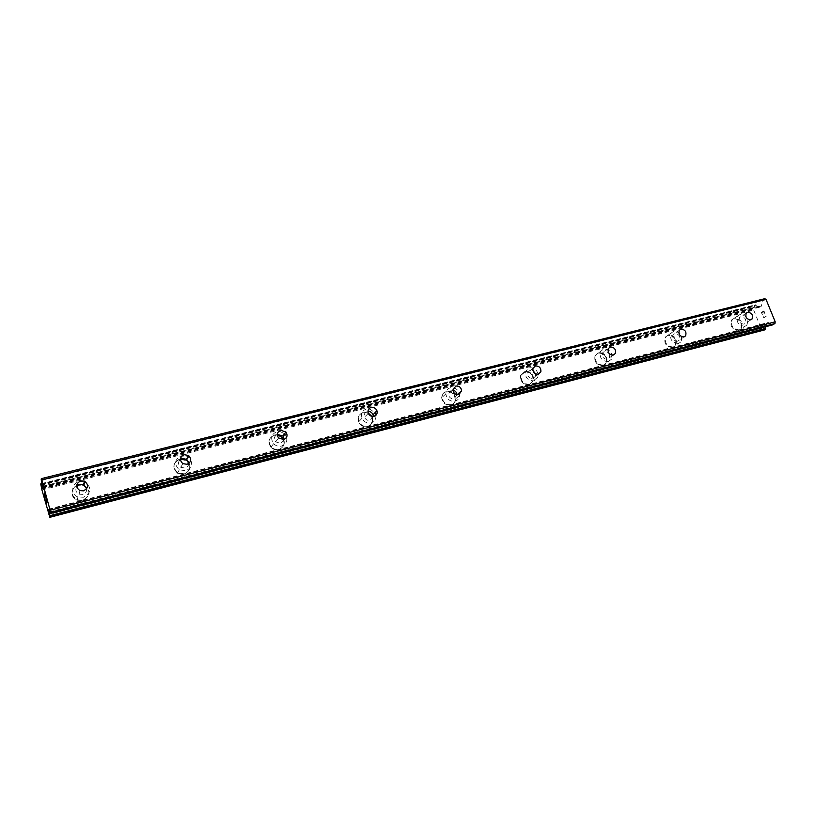 <?xml version="1.0" encoding="UTF-8"?>
<svg xmlns="http://www.w3.org/2000/svg" width="816" height="816" viewBox="0 0 816 816"><rect width="100%" height="100%" fill="white"/><g stroke="black" fill="none" stroke-linecap="round" stroke-linejoin="round"><path stroke-width="0.61" stroke-dasharray="4.08 3.06" d="M743.937 324.156C739.735 323.595 738.296 321.361 739.612 317.465L740.928 316.679C745.151 317.271 746.579 319.505 745.202 323.401L743.937 324.156M733.808 318.597L731.728 319.852C729.657 325.982 731.921 329.48 738.521 330.337L740.489 329.174C742.693 323.054 740.469 319.525 733.808 318.597L731.717 319.862C729.647 325.992 731.911 329.48 738.511 330.337L740.489 329.185C742.693 323.054 740.459 319.525 733.798 318.597M677.647 341.221C673.455 340.802 671.915 338.599 673.027 334.591L674.638 333.509C678.871 333.948 680.391 336.172 679.208 340.18L677.647 341.221M667.937 335.325L665.377 337.059C663.643 343.352 666.06 346.81 672.639 347.432L675.077 345.831C676.984 339.527 674.597 336.019 667.937 335.325L665.366 337.069C663.632 343.363 666.06 346.81 672.639 347.432L675.077 345.831C676.974 339.527 674.587 336.029 667.927 335.325M609.277 353.665L609.46 357.775L607.502 359.275C603.422 359.06 601.749 356.939 602.504 352.9L604.503 351.319L608.522 352.655M598.271 353.012L595.088 355.541C593.936 361.876 596.557 365.201 602.963 365.507L606.013 363.181C607.369 356.796 604.789 353.41 598.271 353.012L595.078 355.541C593.926 361.886 596.557 365.211 602.953 365.517L606.002 363.181C607.359 356.806 604.778 353.41 598.261 353.022M535.653 373.932L535.582 376.094L533.154 378.41C529.339 378.451 527.524 376.513 527.697 372.616L530.165 370.189L532.868 370.474M524.464 371.759L520.557 375.635C520.322 381.735 523.178 384.744 529.135 384.662L532.94 381.072C533.409 374.87 530.584 371.77 524.464 371.759L520.557 375.635C520.312 381.735 523.178 384.744 529.135 384.673L532.93 381.082C533.399 374.881 530.573 371.77 524.464 371.759M457.031 394.699L454.196 398.738C450.901 399.014 448.963 397.463 448.382 394.077L451.238 390.232L452.941 390.16M446.158 391.639C443.261 392.567 441.762 394.597 441.66 397.759C442.619 403.033 445.658 405.45 450.789 404.991C453.533 404.124 455.022 402.217 455.257 399.269C454.522 393.802 451.493 391.262 446.158 391.639C443.261 392.567 441.762 394.607 441.66 397.759C442.609 403.043 445.658 405.45 450.789 405.001C453.523 404.134 455.012 402.227 455.246 399.279C454.512 393.802 451.483 391.262 446.148 391.649M373.31 416.486L370.209 420.362C367.618 420.77 365.721 419.761 364.497 417.323C363.701 414.477 364.63 412.549 367.282 411.55L367.955 411.437M362.906 412.784C358.724 414.375 357.265 417.425 358.561 421.923C360.499 425.707 363.477 427.268 367.496 426.605C371.494 425.105 372.983 422.198 371.963 417.894C370.158 413.855 367.139 412.151 362.906 412.784C358.714 414.385 357.265 417.435 358.561 421.933C360.488 425.707 363.467 427.268 367.496 426.605C371.494 425.105 372.983 422.209 371.963 417.904C370.158 413.865 367.139 412.162 362.906 412.784M284.06 439.416L280.684 443.404L275.655 441.844C273.595 438.692 274.156 436.223 277.307 434.418M274.237 435.305C268.627 437.896 267.526 441.874 270.922 447.25C273.146 449.483 275.757 450.279 278.766 449.626C284.182 447.168 285.365 443.302 282.336 438.029C280.123 435.56 277.42 434.653 274.237 435.305C268.627 437.896 267.526 441.884 270.922 447.26C273.146 449.483 275.757 450.279 278.756 449.636C284.172 447.168 285.365 443.302 282.326 438.029C280.123 435.571 277.42 434.663 274.237 435.305M188.771 463.498C188.567 465.793 187.333 467.303 185.048 468.027L180.846 467.364C177.898 464.804 177.755 462.152 180.397 459.408M179.602 459.337C172.727 462.998 172.033 467.629 177.511 473.219L184.039 474.208C190.74 470.679 191.536 466.13 186.436 460.55L179.602 459.337C172.727 463.009 172.033 467.629 177.511 473.219L184.039 474.208C190.74 470.689 191.536 466.14 186.436 460.561L179.602 459.337M86.71 488.672C86.884 491.497 85.537 493.405 82.671 494.374L79.132 494.18C75.898 492.446 75.072 489.988 76.643 486.785M78.377 485.041C70.655 486.622 69.758 497.78 77.214 500.218L82.702 500.504C90.515 496.006 91.004 490.997 84.16 485.469L78.377 485.041C70.655 486.632 69.758 497.791 77.214 500.218L82.702 500.504C90.515 496.006 91.004 490.997 84.16 485.479L78.377 485.051M84.242 485.112L84.956 482.083C91.871 487.662 91.382 492.721 83.487 497.26L77.928 496.975C70.543 494.547 71.216 483.531 78.815 481.715M84.283 485.132C91.096 490.671 90.596 495.679 82.783 500.157L77.285 499.871C70.625 495.383 70.4 490.559 76.592 485.377M186.946 459.592L188.292 457.011C193.453 462.652 192.647 467.242 185.885 470.801L179.285 469.792C173.747 464.141 174.451 459.469 181.397 455.777L187.874 456.746M188.588 462.091C191.332 467.476 189.873 471.393 184.232 473.851L177.694 472.862C172.217 467.262 172.91 462.631 179.795 458.959L180.438 458.827M283.397 436.631L285.121 434.367C288.191 439.691 286.997 443.598 281.53 446.077C278.491 446.729 275.859 445.924 273.615 443.669C270.178 438.243 271.289 434.224 276.95 431.613L278.735 431.378M283.764 439.508C285.182 444.23 283.611 447.474 279.052 449.259C276.043 449.902 273.431 449.106 271.208 446.872C267.801 441.497 268.913 437.509 274.523 434.918L277.307 434.734M371.851 416.374L372.341 417.506L375.564 414.151C376.594 418.496 375.095 421.423 371.066 422.933C367.006 423.596 363.997 422.015 362.049 418.2C360.743 413.661 362.202 410.591 366.425 408.979L368.924 408.816M372.341 417.506C373.361 421.811 371.872 424.718 367.873 426.217C363.844 426.88 360.866 425.32 358.928 421.535C357.632 417.027 359.081 413.977 363.283 412.386L368.149 412.876M453.859 387.824C457.48 389.15 459.377 391.69 459.561 395.464C459.326 398.432 457.827 400.35 455.063 401.227C449.891 401.676 446.811 399.238 445.852 393.914C445.944 390.731 447.454 388.681 450.371 387.753L453.512 387.733M451.238 404.593C446.107 405.052 443.057 402.635 442.109 397.351C442.201 394.189 443.7 392.149 446.597 391.231C451.931 390.854 454.971 393.394 455.705 398.871C455.471 401.819 453.982 403.726 451.238 404.593M538.091 374.299L537.846 377.206L534.021 380.817C528.013 380.888 525.127 377.849 525.361 371.698L529.298 367.792C533.776 367.333 536.704 369.444 538.06 374.126M529.655 384.265C523.688 384.336 520.832 381.327 521.067 375.217L524.974 371.341C531.094 371.351 533.919 374.462 533.45 380.664L529.655 384.265M608.379 361.6C601.933 361.284 599.281 357.928 600.433 351.543L603.626 348.993C610.195 349.401 612.806 352.828 611.449 359.254L608.379 361.6M603.534 365.099C597.128 364.793 594.497 361.468 595.649 355.123L598.832 352.594C605.35 352.991 607.94 356.378 606.584 362.763L603.534 365.099M678.524 343.465C671.905 342.832 669.457 339.354 671.191 333.01L673.761 331.265C680.483 331.979 682.88 335.509 680.983 341.853L678.524 343.465M673.261 347.014C666.682 346.392 664.255 342.934 665.989 336.631L668.549 334.897C675.22 335.6 677.596 339.099 675.699 345.413L673.261 347.014M744.814 326.339C738.174 325.462 735.889 321.943 737.96 315.761L740.051 314.497C746.752 315.445 749.006 319.005 746.803 325.166L744.814 326.339M739.184 329.919C732.584 329.052 730.31 325.553 732.38 319.423L734.461 318.158C741.132 319.097 743.356 322.626 741.152 328.756L739.184 329.919M369.709 408.938L374.942 412.774M279.888 431.45L284.59 433.786M78.458 484.684L80.417 484.408M79.111 481.644L84.252 481.817M46.655 502.34L46.206 500.759M45.92 498.78L46.665 503.39M46.583 502.952L45.778 500.014M45.155 497.566L44.38 494.506M44.278 494.108L45.155 496.108M44.309 492.895L45.349 496.74M761.614 312.681L762.654 312.018L761.614 312.681L762.491 314.854L761.614 312.681M762.654 312.018L763.133 313.201L762.644 312.018M763.307 313.089L762.827 311.906L763.307 313.089M762.827 311.906L763.868 311.243L762.817 311.906M763.868 311.243L764.755 313.415L763.868 311.243M762.501 314.854L761.318 312.508L762.501 314.854M761.328 312.508L763.919 310.845L761.328 312.508M764.929 313.303L763.929 310.845L764.918 313.303M763.796 316.465L763.837 317.026L763.796 316.465M763.654 317.077L763.531 317.903L763.643 317.077M763.552 317.965L766.163 316.322L763.541 317.965M766.163 316.322L763.776 317.475L766.153 316.322M765.479 326.757L766.693 323.33L768.05 322.524L772.538 324.89M764.786 298.687L762.368 300.727L761.257 306.296L759.9 307.132L755.698 304.858L754.576 305.368L753.739 310.192L760.91 327.889L764.378 329.96M758.135 306.388L42.473 486.285L758.135 306.388M42.514 486.53L758.472 306.5M41.687 488.641L753.974 309.08M41.769 489.121L753.831 309.509M41.932 489.937L753.739 310.192M48.46 513.784L760.91 327.889M48.654 514.304L761.42 328.195M761.767 328.318L48.776 514.539L761.777 328.307M49.909 512.275L765.969 325.717M49.735 511.816L766.112 325.288M41.208 479.767L762.756 300.013M41.32 480.542L762.368 300.727M42.493 486.377L761.644 305.582M42.595 487.152L761.257 306.296M42.534 487.784L760.073 307.061M42.554 487.529L759.4 307.04M42.055 484.214L756.136 305.225M41.973 483.837L755.902 304.98M41.932 483.623L755.698 304.858M41.912 483.511L755.361 304.858M40.8 484.204L754.576 305.368M40.851 484.592L754.382 305.725M40.922 484.949L754.341 306.02M41.035 485.418L754.372 306.398M49.562 516.579L763.745 329.511M49.684 516.956L763.98 329.766M49.776 517.181L764.204 329.899M49.174 510.377L766.306 324.034M48.899 509.674L766.693 323.33M48.685 509.164L767.887 322.595M48.797 509.408L768.58 322.616M50.225 513.08L772.171 324.778M746.354 313.069L739.612 317.465M679.33 330.235L673.027 334.591M608.287 348.595L602.504 352.9M532.909 368.383L527.697 372.616M452.931 389.926L448.382 394.077M368.291 413.284L364.497 417.323M278.582 437.947L275.655 441.844M182.794 463.631L180.846 467.364M79.927 490.63L79.132 494.18M77.928 496.975L77.285 499.871M179.285 469.792L177.694 472.862M273.615 443.669L271.208 446.872M362.049 418.2L358.928 421.535M445.852 393.914L442.109 397.351M525.361 371.698L521.067 375.217M600.433 351.543L595.649 355.123M671.191 333.01L665.989 336.631M737.96 315.761L732.38 319.423M746.803 325.166L741.152 328.756M680.983 341.853L675.699 345.413M611.449 359.254L606.584 362.763M537.846 377.206L533.45 380.664M459.561 395.464L455.705 398.871M537.795 374.34L535.582 376.094M613.173 355.072L609.46 357.775M684.053 336.906L679.208 340.18M750.893 319.77L745.202 323.401M42.514 487.825L759.9 307.132M41.891 486.438L758.074 306.408M41.912 483.49L755.453 304.817M48.644 509.133L768.05 322.524"/><path stroke-width="1.22" d="M750.72 319.821C746.487 319.25 745.028 316.996 746.354 313.069L747.67 312.283C751.934 312.875 753.372 315.139 751.995 319.066L750.72 319.821M683.992 336.916C679.769 336.498 678.218 334.274 679.33 330.235L680.952 329.144C685.205 329.593 686.746 331.837 685.562 335.876L683.992 336.916M613.346 355.031C609.226 354.807 607.543 352.665 608.287 348.595L610.307 346.994C614.479 347.249 616.141 349.421 615.315 353.512L613.346 355.031M538.417 374.238C534.572 374.269 532.736 372.31 532.909 368.383L535.398 365.935C539.305 365.935 541.12 367.934 540.865 371.902L538.417 374.238M458.806 394.638C455.481 394.913 453.523 393.343 452.931 389.926L455.807 386.05C459.204 385.805 461.162 387.427 461.672 390.925L458.806 394.638M374.065 416.364C371.453 416.782 369.526 415.752 368.291 413.284C367.486 410.407 368.424 408.469 371.096 407.459C373.789 407.062 375.727 408.143 376.91 410.713C377.604 413.508 376.655 415.395 374.065 416.364M283.662 439.528L278.582 437.947C276.43 434.5 277.154 431.95 280.745 430.297L285.926 432.021C287.926 435.438 287.181 437.937 283.662 439.528M277.307 434.418L282.928 435.968L284.06 439.416M187.037 464.294L182.794 463.631C179.296 460.02 179.755 457.042 184.171 454.706L188.537 455.471C191.882 459.082 191.383 462.019 187.037 464.294M180.397 459.408L182.223 458.541L186.538 459.296L188.771 463.498M83.507 490.834L79.927 490.63C75.317 487.081 75.582 483.817 80.713 480.859L84.415 481.124C88.883 484.694 88.577 487.927 83.507 490.834M76.643 486.785L79.907 484.51L83.569 484.775L86.71 488.672M76.592 485.377L78.458 484.684M368.149 412.876L371.851 416.374M368.924 408.816L369.709 408.938M374.942 412.774L375.564 414.151M277.307 434.734L282.622 437.641L283.764 439.508M278.735 431.378L279.888 431.45M284.59 433.786L285.121 434.367M180.438 458.827L186.629 460.183L188.588 462.091M80.417 484.408L84.283 485.132M84.252 481.817L84.956 482.083M46.634 502.421L46.196 500.82L46.645 502.421M46.206 500.759L46.655 502.34M46.706 501.809L45.9 498.862L46.716 501.809M45.767 500.045L46.665 503.421L46.818 502.105L45.91 498.78M44.38 494.506L45.166 497.546M44.829 496.709L44.523 495.618L44.839 496.709M44.523 495.618L44.38 495.006L44.533 495.618M44.268 494.119L45.155 496.108M44.299 492.895L45.349 496.74M42.014 486.652L40.8 484.204L41.932 489.937L49.847 517.313L48.552 509.765L50.378 513.356L50.123 510.255L41.81 479.92L41.31 478.655L41.208 479.767L42.595 487.152L42.514 487.825L42.014 486.652L42.514 486.53M772.538 324.89L774.935 323.534L775.2 321.81L766.061 299.421L764.786 298.687L41.31 478.655M764.378 329.96L765.541 329.072L765.479 326.757M367.955 411.437C370.362 411.386 372.055 412.498 373.045 414.763L373.31 416.486M452.941 390.16C455.328 390.752 456.695 392.272 457.031 394.699M532.868 370.474L535.653 373.932M608.522 352.655L609.277 353.665M41.81 479.92L766.061 299.421M41.902 486.428L42.473 486.285L41.902 486.428M49.031 512.509L49.909 512.275M48.95 512.02L49.735 511.816M50.531 512.326L774.935 323.534M50.123 510.255L775.2 321.81M41.116 484.449L42.055 484.214M40.994 484.082L41.973 483.837M40.922 483.878L41.932 483.623M40.871 483.766L41.912 483.511M49.858 517.303L764.541 329.919M49.909 516.916L765.347 329.419M49.858 516.548L765.541 329.072M49.796 516.212L765.581 328.797M49.684 515.732L765.551 328.42M48.654 510.52L49.174 510.377M50.398 513.315L772.864 324.799M283.397 436.631L282.622 437.641M186.946 459.592L186.629 460.183M84.415 481.124L83.569 484.775M188.537 455.471L186.538 459.296M285.926 432.021L282.928 435.968M376.91 410.713L373.045 414.763M461.672 390.925L457.378 394.75M540.865 371.902L537.795 374.34M615.315 353.512L613.173 355.072M685.562 335.876L684.053 336.906M751.995 319.066L750.893 319.77M40.851 483.755L41.912 483.49M49.847 517.313L764.47 329.95M50.378 513.356L772.711 324.87"/></g></svg>
